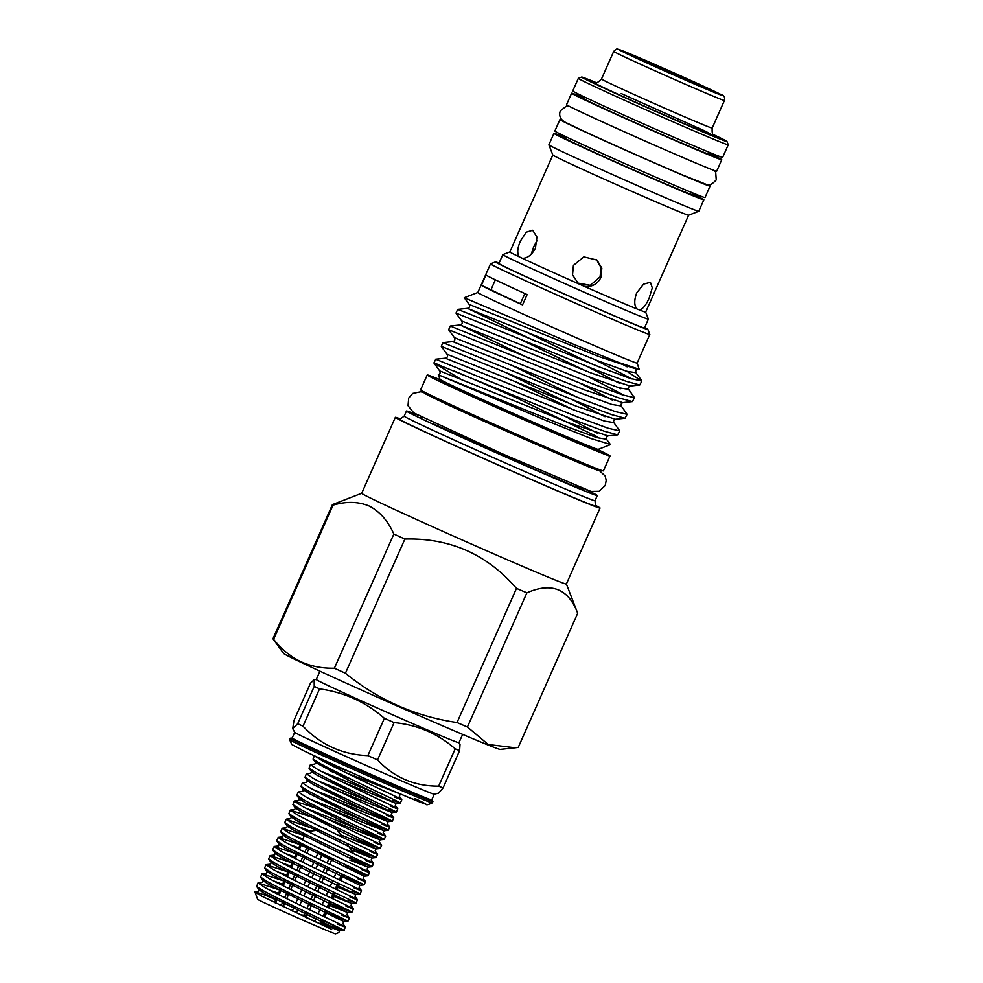 <?xml version="1.0" encoding="UTF-8"?>
<svg xmlns="http://www.w3.org/2000/svg" width="983" height="983" viewBox="0 0 983 983"><rect width="100%" height="100%" fill="white"/><g stroke="black" fill="none" stroke-linecap="round" stroke-linejoin="round"><path stroke-width="1.47" d="M520.363 303.673A77.657 1.352 -156.1 0 1 501.207 294.777A77.657 1.352 -156.1 0 1 490.984 289.715A94.024 1.647 23.9 0 0 481.375 285.316A87.118 1.524 23.9 0 0 493.933 291.656A87.118 1.524 23.9 0 0 522.551 304.89A94.024 1.647 23.9 0 0 520.363 303.673L524.848 293.536M710.045 153.692A82.105 1.438 -156.1 0 1 721.755 159.738A82.105 1.438 -156.1 0 1 667.703 137.288A82.105 1.438 -156.1 0 1 583.705 99.418A82.105 1.438 -156.1 0 1 571.627 93.201A82.105 1.438 -156.1 0 1 583.976 97.821M721.755 159.738L716.681 171.189A82.105 1.438 -156.1 0 1 662.628 148.74A82.105 1.438 -156.1 0 1 578.631 110.882A82.105 1.438 -156.1 0 1 566.54 104.665L571.627 93.201M707.92 184.743A82.105 1.438 -156.1 0 1 710.082 186.094A82.105 1.438 -156.1 0 1 656.03 163.645A82.105 1.438 -156.1 0 1 572.02 125.775A82.105 1.438 -156.1 0 1 559.941 119.557A82.105 1.438 -156.1 0 1 562.387 120.258M710.082 186.094L704.995 197.546A82.105 1.438 -156.1 0 1 650.955 175.097A82.105 1.438 -156.1 0 1 566.945 137.239A82.105 1.438 -156.1 0 1 554.867 131.022L559.941 119.557M566.196 137.927A81.982 1.438 23.9 0 0 553.957 133.356L548.883 144.82A81.982 1.438 23.9 0 0 548.883 144.845A81.982 1.438 23.9 0 0 588.375 163.706A81.982 1.438 23.9 0 0 664.619 197.411A81.982 1.438 23.9 0 0 698.766 211.271L688.604 215.191A74.278 1.302 23.9 0 1 657.664 202.633A74.278 1.302 23.9 0 1 588.584 172.099A74.278 1.302 23.9 0 1 552.815 155.019L509.845 251.931A74.278 1.302 23.9 0 0 519.307 256.858C516.935 253.405 517.316 248.134 520.449 241.044L526.261 232.185L532.688 230.268L536.915 237.014L535.416 248.158C531.766 254.99 527.404 258.369 522.342 258.296A74.278 1.302 23.9 0 0 578.471 283.768L572.536 274.884L573.421 265.398L583.853 256.87L596.951 260.053L601.829 268.126L600.896 277.538C597.308 284.419 591.692 287.306 584.049 286.225A74.278 1.302 23.9 0 0 614.707 299.582A74.278 1.302 23.9 0 0 636.923 308.932C634.133 305.541 634.06 300.208 636.701 292.922L643.57 284.148L650.427 282.305L652.307 287.884L649.21 297.947C646.126 305.049 642.882 309.055 639.466 309.952L636.923 308.932M509.858 251.918L502.841 254.622A79.598 1.388 23.9 0 0 502.817 254.646A79.598 1.388 23.9 0 0 540.601 272.721A79.598 1.388 23.9 0 0 615.198 305.713A79.598 1.388 23.9 0 0 648.375 319.143A79.598 1.388 23.9 0 0 648.375 319.119L645.671 312.103L688.616 215.179M584.049 286.225L578.471 283.768M522.342 258.296L519.307 256.858M596.374 82.695A79.476 1.388 23.9 0 0 581.666 77.067A79.476 1.388 23.9 0 0 618.811 94.884A79.476 1.388 23.9 0 0 693.838 128.073A79.476 1.388 23.9 0 0 726.965 141.454A79.476 1.388 23.9 0 0 712.908 134.339M581.666 77.067L578.36 78.333A81.982 1.438 23.9 0 0 578.336 78.357A81.982 1.438 23.9 0 0 617.25 96.973A81.982 1.438 23.9 0 0 694.072 130.948A81.982 1.438 23.9 0 0 728.243 144.784A81.982 1.438 23.9 0 0 728.243 144.759L726.965 141.454M578.336 78.357L572.745 90.964A81.982 1.438 23.9 0 0 611.659 109.58A81.982 1.438 23.9 0 0 688.493 143.555A81.982 1.438 23.9 0 0 722.665 157.391L728.243 144.784M553.957 133.356A81.982 1.438 23.9 0 0 592.872 151.984A81.982 1.438 23.9 0 0 669.693 185.959A81.982 1.438 23.9 0 0 703.865 199.795A81.982 1.438 23.9 0 0 692.265 193.798M502.817 254.646L498.909 263.469A79.598 1.388 23.9 0 0 536.693 281.556A79.598 1.388 23.9 0 0 611.291 314.535A79.598 1.388 23.9 0 0 644.467 327.966L648.375 319.143M689.157 81.306A37.293 0.651 23.9 0 0 704.688 87.61A37.293 0.651 23.9 0 0 687.264 79.254A37.293 0.651 23.9 0 0 652.061 63.674A37.293 0.651 23.9 0 0 636.517 57.395A37.293 0.651 23.9 0 0 654.469 65.972A37.293 0.651 23.9 0 0 689.157 81.306M319.954 671.18L316.268 679.499A78.038 1.364 23.9 0 0 327.744 685.409A78.038 1.364 23.9 0 0 407.589 721.387A78.038 1.364 23.9 0 0 458.95 742.73L460.032 744.168L459.614 750.607L443.075 787.924L438.615 793.109L434.277 794.203L431.758 799.904A76.342 1.339 -156.1 0 1 381.515 779.04A76.342 1.339 -156.1 0 1 303.403 743.836A76.342 1.339 -156.1 0 1 292.172 738.049L290.28 738.233A78.038 1.364 -156.1 0 0 290.231 738.258L289.604 739.658A78.038 1.364 -156.1 0 1 289.604 739.658L291.791 744.5L303.821 750.828C325.262 761.075 380.593 785.687 407.871 797.115L426.339 804.364C426.303 805.212 428.281 804.721 432.287 802.89A78.038 1.364 -156.1 0 1 432.287 802.89A78.038 1.364 -156.1 0 1 380.667 781.436A78.038 1.364 -156.1 0 1 301.093 745.569A78.038 1.364 -156.1 0 1 289.604 739.671M314.241 686.38L314.155 679.708L310.481 683.185L293.954 720.502L292.737 728.649L297.714 723.685L314.241 686.38A88.998 1.561 23.9 0 0 316.772 687.584A88.998 1.561 23.9 0 0 319.536 688.886L303.01 726.204C320.716 744.831 342.33 754.637 367.851 755.62L384.39 718.315C365.725 701.997 344.111 692.192 319.536 688.886M292.737 728.649L294.716 732.36A76.342 1.339 23.9 0 0 305.946 738.098A76.342 1.339 23.9 0 0 383.296 772.982A76.342 1.339 23.9 0 0 434.277 794.203M303.01 726.204A88.998 1.561 -156.1 0 1 300.233 724.889A88.998 1.561 -156.1 0 1 297.714 723.685M431.77 799.892L432.901 801.44A78.038 1.364 -156.1 0 1 432.913 801.489A78.038 1.364 -156.1 0 1 381.551 780.158A78.038 1.364 -156.1 0 1 301.707 744.168A78.038 1.364 -156.1 0 1 290.231 738.258M439.892 379.622A99.971 1.745 23.9 0 0 427.224 374.965A99.971 1.745 23.9 0 0 441.932 382.534A99.971 1.745 23.9 0 0 544.213 428.637A99.971 1.745 23.9 0 0 610.025 455.965A99.971 1.745 23.9 0 0 598.057 449.71M427.224 374.965L420.626 389.858A99.971 1.745 23.9 0 0 435.334 397.427A99.971 1.745 23.9 0 0 537.615 443.53A99.971 1.745 23.9 0 0 603.427 470.869L610.025 455.965M332.414 504.611L272.955 638.778A134.13 2.347 23.9 0 0 272.991 638.852L283.645 653.462A118.464 2.077 23.9 0 0 301.056 662.345A118.464 2.077 23.9 0 0 420.675 716.288A118.464 2.077 23.9 0 0 500.163 749.402L515.227 747.793L488.232 744.5L467.429 727.002L526.888 592.835A134.13 2.347 -156.1 0 1 516.48 588.375C486.966 554.24 449.759 537.799 404.885 539.053A134.13 2.347 -156.1 0 1 393.851 534.052C388.002 520.929 379.856 511.627 369.424 506.134C358.574 501.527 346.458 501.195 333.053 505.151A134.13 2.347 -156.1 0 1 332.414 504.611L361.695 493.282A111.939 1.954 23.9 0 0 378.16 501.772A111.939 1.954 23.9 0 0 492.692 553.404A111.939 1.954 23.9 0 0 566.38 584L600.048 508.027A111.939 1.954 -156.1 0 1 526.36 477.431A111.939 1.954 -156.1 0 1 411.828 425.799A111.939 1.954 -156.1 0 1 395.35 417.32A111.939 1.954 -156.1 0 1 400.376 418.905M393.851 534.052L334.392 668.219C322.154 668.489 310.874 666.265 300.552 661.547C290.28 656.435 281.298 649.038 273.593 639.319A134.13 2.347 23.9 0 1 272.991 638.852M644.639 327.572A83.358 1.462 -156.1 0 1 647.895 329.465A83.358 1.462 -156.1 0 1 593.671 306.979A83.358 1.462 -156.1 0 1 507.744 268.261A83.358 1.462 -156.1 0 1 495.493 261.92A83.358 1.462 -156.1 0 1 499.081 263.075M647.895 329.465L649.812 334.429A87.118 1.524 -156.1 0 1 649.812 334.453A87.118 1.524 -156.1 0 1 592.466 310.64A87.118 1.524 -156.1 0 1 503.333 270.46A87.118 1.524 -156.1 0 1 490.517 263.862A87.118 1.524 -156.1 0 1 490.529 263.837L495.493 261.92M632.118 379.02L594.617 359.532M472.848 315.346L457.673 309.387L456.001 313.11L597.885 370.763L626.478 381.404L639.761 384.992L641.838 381.085L630.054 378.344L599.532 367.04L472.848 315.346M521.506 339.934L585.905 370.972M618.835 387.72L620.629 388.69M624.758 395.633L587.256 376.145M460.118 378.787L433.921 362.985L435.739 359.262L577.439 416.89L607.961 428.183L619.745 430.923L613.859 422.592C613.269 421.375 613.748 420.257 615.309 419.262L576.972 406.458L447.044 354.273L441.281 346.36L442.928 342.625L584.799 400.278L615.321 411.57L627.117 414.31L621.219 405.979C620.629 404.75 621.109 403.644 622.669 402.649L584.332 389.846L454.404 337.648L448.641 329.747L450.288 326.012L592.171 383.665L622.694 394.957L634.477 397.697L628.592 389.366C627.99 388.138 628.481 387.032 630.042 386.036L591.692 373.221L461.764 321.036L456.001 313.11M448.641 329.723L590.525 387.376L619.118 398.017L632.401 401.605L634.477 397.697M506.773 373.159L571.184 404.197M572.524 409.383L517.169 382.608M441.281 346.348L583.152 403.988L611.745 414.642L625.041 418.23L627.117 414.31M627.99 372.078L641.838 381.085M439.77 365.123A98.718 1.72 -156.1 0 0 434.154 363.145L575.792 420.601L604.385 431.254L617.68 434.842L619.745 430.923M586.372 489.792A104.358 1.819 -156.1 0 1 597.283 495.567A104.358 1.819 -156.1 0 1 528.584 467.036A104.358 1.819 -156.1 0 1 421.805 418.905A104.358 1.819 -156.1 0 1 406.458 411.005A104.358 1.819 -156.1 0 1 418.058 415.207M419.532 424.029A104.358 1.819 -156.1 0 1 404.185 416.128L399.835 419.286A107.061 1.868 -156.1 0 0 415.576 427.408A107.061 1.868 -156.1 0 0 525.586 476.988A107.061 1.868 -156.1 0 0 595.575 506.036L595.01 500.679A104.358 1.819 -156.1 0 1 595.01 500.691A104.358 1.819 -156.1 0 1 526.31 472.159A104.358 1.819 -156.1 0 1 419.532 424.029M490.64 299.102A87.118 1.524 -156.1 0 1 477.812 292.504L464.259 297.726L574.011 344.48L618.934 362.592L639.147 369.227L637.131 363.083A87.118 1.524 -156.1 0 1 579.773 339.282A87.118 1.524 -156.1 0 1 490.64 299.102M440.04 379.291L439.548 380.421A86.492 1.511 23.9 0 0 452.266 386.97A86.492 1.511 23.9 0 0 540.761 426.868A86.492 1.511 23.9 0 0 597.701 450.509L598.205 449.378A86.492 1.511 -156.1 0 1 540.613 425.43A86.492 1.511 -156.1 0 1 452.782 385.827A86.492 1.511 -156.1 0 1 440.052 379.303L438.295 374.756L546.425 420.626L591.201 438.615L610.271 444.39L606.499 439.217L597.062 437.668L567.842 427.04L439.733 375.371M452.88 370.444A98.718 1.72 -156.1 0 1 516.161 397.759L597.48 436.833M481.375 285.316L485.946 275.007A87.118 1.524 23.9 0 0 498.504 281.347A87.118 1.524 23.9 0 0 527.121 294.568L522.551 304.89M566.577 137.067L565.876 138.64A68.945 1.204 23.9 0 0 598.61 154.306A68.945 1.204 23.9 0 0 663.218 182.875A68.945 1.204 23.9 0 0 691.946 194.511L692.646 192.926M710.426 152.82L709.726 154.405A68.945 1.204 -156.1 0 1 680.986 142.768A68.945 1.204 -156.1 0 1 616.378 114.2A68.945 1.204 -156.1 0 1 583.656 98.533L584.357 96.948M531.176 254.314L533.695 246.733L537.16 240.43M596.546 259.721L601.068 267.659L600.072 276.85L590.316 285.328L577.623 283.043M321.699 923.283L342.92 930.065C355.6 935.054 286.36 903.377 263.37 890.733L256.637 886.457L258.001 882.906L264.82 887.465C276.948 894.161 306.291 908.206 325.643 917.397C346.643 927.252 350.698 929.525 337.82 924.217M269.551 889.984L278.521 893.375M326.577 912.74L347.97 921.255L349.42 917.975L346.938 914.559L347.785 912.617L273.372 875.656L267.179 871.663L270.067 871.786M279.971 890.106L258.001 882.906M340.401 918.392C353.278 923.701 349.223 921.427 328.224 911.573C308.871 902.382 279.528 888.337 267.401 881.64L260.581 877.082L262.031 873.813L268.851 878.372C280.978 885.069 310.321 899.113 329.674 908.304C350.673 918.159 354.728 920.432 341.851 915.124M273.593 880.891L282.551 884.282M330.607 903.647L351.975 912.163L353.45 908.882L350.968 905.454L351.828 903.524L277.403 866.564L271.21 862.57L274.097 862.693M284.001 881.014L262.031 873.813M344.431 909.3C357.308 914.608 353.253 912.335 332.254 902.48C312.901 893.289 283.559 879.244 271.431 872.548L264.611 867.989L266.061 864.721L272.881 869.267C285.009 875.976 314.351 890.008 333.704 899.212C354.703 909.054 358.758 911.339 345.881 906.031M277.624 871.798L286.581 875.189M288.031 871.921L266.061 864.721M337.82 887.366L355.858 894.419L354.998 896.361L357.48 899.789L356.03 903.058L348.461 900.207C361.339 905.515 357.284 903.242 336.284 893.387C316.931 884.196 287.589 870.152 275.461 863.443L268.642 858.896L270.092 855.628L276.911 860.174C289.039 866.871 318.381 880.915 337.734 890.106C358.734 899.961 362.788 902.234 349.911 896.926M281.654 862.705L290.612 866.097M292.062 862.816L270.092 855.628M342.698 876.357L364.066 884.884L359.889 885.327L359.028 887.268L361.511 890.684L360.061 893.965L352.492 891.114C365.369 896.41 361.314 894.137 340.315 884.295C320.962 875.091 291.619 861.059 279.491 854.35L272.672 849.803L274.134 846.523L280.941 851.081C293.069 857.778 322.412 871.823 341.765 881.014C362.764 890.868 366.819 893.142 353.941 887.833M285.684 853.6L294.642 857.004M296.104 853.723L274.134 846.523M356.522 882.009C369.399 887.317 365.344 885.044 344.345 875.189C324.992 865.998 295.65 851.954 283.522 845.257L276.702 840.711L278.164 837.43L284.972 841.989C297.099 848.685 326.442 862.73 345.795 871.921C366.794 881.776 370.849 884.049 357.972 878.741M289.715 844.508L298.672 847.899M346.729 867.264L368.097 875.779L369.571 872.499L367.089 869.07L367.949 867.141L293.524 830.18L287.331 826.187L290.218 826.31M300.134 844.63L278.164 837.43M360.552 872.916C373.429 878.224 369.375 875.951 348.375 866.097C329.022 856.906 299.68 842.861 287.552 836.164L280.745 831.606L282.195 828.337L289.002 832.884C301.13 839.593 330.472 853.637 349.825 862.828C370.824 872.683 374.879 874.956 362.002 869.648M293.745 835.415L302.887 838.88M350.587 858.098L372.127 866.687L373.601 863.406L371.119 859.978L371.979 858.036L297.554 821.088L291.361 817.094L294.249 817.217M304.337 835.599L282.195 828.337M364.582 863.824C377.46 869.132 373.405 866.859 352.406 857.004C333.053 847.813 303.71 833.768 291.582 827.072L284.775 822.513L286.225 819.244L293.032 823.791C305.16 830.488 334.503 844.532 353.855 853.723C374.855 863.578 378.91 865.851 366.032 860.555M297.775 826.322L310.395 831.139M348.99 846.695L368.613 854.731C381.49 860.039 377.435 857.754 356.436 847.911C337.083 838.708 307.74 824.676 295.613 817.967L288.879 813.691L290.255 810.139L297.063 814.698C309.19 821.395 338.533 835.439 357.886 844.63C378.885 854.485 382.94 856.758 370.063 851.45M317.828 830.217L286.225 819.244M353.278 837.7L372.643 845.626C385.52 850.934 381.465 848.661 360.466 838.806C341.113 829.615 311.771 815.571 299.643 808.874L292.909 804.598L294.286 801.047L301.093 805.605C313.233 812.302 342.563 826.347 361.916 835.538C382.915 845.392 386.97 847.665 374.093 842.357M331.922 825.13L311.255 816.971L290.255 810.139M305.836 808.124L384.218 839.396L385.692 836.115L383.21 832.687L384.07 830.758L383.321 830.217L309.645 793.797L303.452 789.804L306.34 789.927M335.953 816.037L315.285 807.879L294.286 801.047M376.673 836.533C389.551 841.841 385.496 839.568 364.496 829.713C345.144 820.522 315.801 806.478 303.673 799.781L296.866 795.222L298.316 791.954L305.123 796.5C317.263 803.209 346.594 817.254 365.946 826.445C386.946 836.3 391.001 838.573 378.123 833.265M309.866 799.032L388.248 830.303L389.723 827.022L387.241 823.594L388.101 821.653L387.351 821.124L313.675 784.704L307.482 780.711L310.37 780.834M339.983 806.945L318.271 798.368M380.704 827.44C393.581 832.748 389.526 830.475 368.527 820.621C349.174 811.43 319.831 797.385 307.704 790.688L300.97 786.4L303.452 789.804L302.739 791.389L298.316 791.954M300.97 786.4L302.346 782.861L309.166 787.408C321.294 794.117 350.624 808.149 369.977 817.34C390.976 827.195 395.031 829.468 382.154 824.172M313.896 789.939L392.278 821.21L393.753 817.93L391.271 814.502L392.131 812.56L391.381 812.032L317.706 775.612L311.513 771.606L314.4 771.741M344.013 797.84L322.301 789.275M384.734 818.347C397.611 823.656 393.556 821.383 372.557 811.528C353.204 802.325 323.874 788.292 311.734 781.583L305 777.307L307.482 780.711L306.77 782.296L302.346 782.861M305 777.307L306.377 773.756L313.196 778.315C325.324 785.012 354.654 799.056 374.007 808.247C395.006 818.102 399.061 820.375 386.184 815.067M317.927 780.834L369.399 801.317M348.043 788.747L326.331 780.183M342.158 781.915L396.161 803.467L395.301 805.409L397.783 808.825L396.333 812.105L388.764 809.255C401.642 814.551 397.587 812.277 376.587 802.423C357.234 793.232 327.904 779.187 315.776 772.491L309.043 768.215L311.513 771.606L310.8 773.191L306.377 773.756M309.043 768.215L310.407 764.663L317.226 769.222C329.354 775.919 358.684 789.963 378.037 799.154C399.037 809.009 403.091 811.282 390.214 805.974M321.957 771.741L373.429 792.224M352.074 779.654L330.362 771.09M314.351 755.755L313.073 759.122L319.807 763.398C331.935 770.094 361.265 784.139 380.618 793.33C401.617 803.185 405.672 805.458 392.795 800.15L400.339 803.013L396.161 803.467L347.318 779.58L315.543 762.513L314.83 764.098L310.407 764.663M325.987 762.648L351.361 772.503M314.511 755.829L321.257 760.117C333.384 766.826 362.715 780.871 382.068 790.062C403.067 799.916 407.122 802.189 394.244 796.881M323.063 920.666A48.892 0.86 23.9 0 1 336.604 926.944A48.892 0.86 23.9 0 1 342.92 930.065L343.939 930.348L345.389 927.067L342.907 923.651L343.755 921.71L343.006 921.182L269.342 884.761L263.149 880.756L266.037 880.891M364.066 884.884L365.541 881.591L363.059 878.175L363.919 876.234L363.157 875.706L289.493 839.273L283.301 835.28L286.188 835.403M351.226 849.877L371.979 858.036L376.182 857.581L377.632 854.301L375.15 850.885L376.01 848.943L301.584 811.995L295.392 807.989L298.279 808.124M340.659 834.85L376.01 848.943L380.212 848.489L381.662 845.208L379.18 841.792L380.04 839.851L305.615 802.89L299.422 798.896L302.309 799.019M400.339 803.013L401.814 799.732L399.331 796.316L400.192 794.375L395.719 791.942M275.731 899.691A48.892 0.86 23.9 0 0 264.329 894.849L254.892 891.814L257.595 899.322A42.625 0.75 23.9 0 0 263.862 902.529A42.625 0.75 23.9 0 0 307.151 922.042A42.625 0.75 23.9 0 0 335.522 933.85L338.779 932.597L339.725 930.803L338.975 930.274L265.312 893.854L259.119 889.848L262.006 889.984M254.757 891.962L262.056 896.312L331.689 929.402M321.306 923.344L320.04 923.946M321.036 924.401L322.78 920.002M305.197 917.078L316.501 922.324M299.311 849.423L301.363 844.802L308.969 848.415L306.856 853.183M305.406 856.451L302.825 862.275M301.376 865.544L298.795 871.368M297.345 874.649L294.765 880.461M293.315 883.742L290.735 889.566M289.285 892.834L286.704 898.659M285.254 901.927L283.141 906.695M292.27 911.02L294.335 906.351M295.785 903.082L298.365 897.258M299.815 893.989L302.395 888.165M303.845 884.884L306.426 879.072M307.876 875.792L310.456 869.967M311.906 866.699L314.486 860.875M315.936 857.606L318.16 852.593L332.131 858.761L329.698 864.241M328.248 867.51L325.668 873.334M324.218 876.615L321.638 882.427M320.188 885.708L317.607 891.532M316.157 894.8L313.577 900.625M312.127 903.893L309.547 909.717M308.097 912.998L306.229 917.2M314.879 920.924L316.6 917.065M318.05 913.785L320.63 907.96M322.08 904.692L324.66 898.867M326.11 895.599L328.691 889.775M330.141 886.506L332.721 880.682M334.171 877.401L336.751 871.577M339.934 864.389L340.782 862.484M346.962 865.433L346.114 867.35M342.932 874.526L342.084 876.443M338.902 883.619L338.054 885.536M334.871 892.724L332.291 898.536M330.841 901.816L328.261 907.641M326.811 910.909L324.23 916.734M320.716 923.025L322.178 919.719M323.628 916.439L326.209 910.627M327.658 907.346L330.239 901.522M331.689 898.253L334.269 892.429M335.719 889.16L338.299 883.336M339.749 880.068L342.33 874.243M345.512 867.055L346.36 865.138M340.548 847.383L353.057 852.482L352.75 853.207M298.242 848.882L300.577 844.078M345.881 864.917L345.033 866.834M341.851 874.01L339.27 879.834M337.82 883.115L335.24 888.927M333.79 892.208L331.21 898.032M329.76 901.3L327.179 907.125M325.729 910.393L323.149 916.217M321.699 919.498L319.782 923.823M347.441 865.654L346.594 867.571M343.411 874.747L340.831 880.571M339.381 883.852L336.8 889.664M335.35 892.945L332.77 898.769M331.32 902.038L328.74 907.862M327.29 911.13L324.709 916.955M323.26 920.235L321.343 924.548M275.547 903.033L277.71 898.179M279.16 894.899L281.74 889.087M283.19 885.806L285.77 879.982M287.22 876.713L289.801 870.889M291.251 867.62L293.831 861.796M295.281 858.515L297.861 852.703M296.792 852.163L294.212 857.987M292.762 861.255L290.182 867.08M288.732 870.348L286.151 876.172M284.701 879.453L282.121 885.265M280.671 888.546L278.091 894.37M276.641 897.639L274.478 902.517M283.35 906.228L280.02 905.196M281.285 905.355L283.239 900.932M284.689 897.663L287.269 891.839M288.719 888.571L291.3 882.746M292.75 879.466L295.33 873.654M296.78 870.373L299.36 864.548M300.81 861.28L303.391 855.456M304.853 852.187L306.929 847.481M306.573 916.439L303.907 915.234L305.467 911.732M306.917 908.452L309.498 902.64M310.947 899.359L313.528 893.535M314.978 890.266L317.558 884.442M319.008 881.173L321.588 875.349M323.038 872.068L325.619 866.256M327.069 862.976L329.452 857.594M322.227 854.411L319.954 859.547M318.504 862.816L315.924 868.64M314.474 871.921L311.894 877.733M310.444 881.014L307.863 886.838M306.413 890.106L303.833 895.931M302.383 899.199L299.803 905.024M298.353 908.292L296.301 912.912M303.907 915.234L300.405 914.829M275.94 899.199L264.329 894.849M495.371 279.836L490.984 289.715M595.514 505.373A111.939 1.954 -156.1 0 1 600.048 508.027M433.921 362.985L439.684 370.886L569.599 423.071L607.949 435.887L617.68 434.842M526.888 592.835C551.561 581.985 568.493 588.792 577.685 613.257A134.13 2.347 -156.1 0 0 577.672 613.232L566.392 583.988M333.053 505.151L273.593 639.319M516.48 588.375L457.034 722.542C415.465 716.423 378.271 699.982 345.438 673.22L404.885 539.053M577.685 613.257L518.225 747.424L515.227 747.793M457.034 722.542A134.13 2.347 23.9 0 0 467.429 727.002M334.392 668.219A134.13 2.347 23.9 0 0 345.438 673.22M455.19 748.837C437.681 733.539 417.32 724.79 394.097 722.603L377.57 759.908C394.048 777.492 414.408 786.24 438.651 786.142L455.19 748.837A88.998 1.561 23.9 0 0 459.614 750.607M443.075 787.924A88.998 1.561 -156.1 0 1 438.651 786.142M377.57 759.908A88.998 1.561 -156.1 0 1 367.851 755.62M384.39 718.315A88.998 1.561 23.9 0 0 394.097 722.603M698.766 211.271A81.982 1.438 23.9 0 0 698.79 211.247L703.865 199.795M639.466 309.952A74.278 1.302 23.9 0 0 645.659 312.115M613.724 51.399C616.009 49.162 617.361 48.425 617.779 49.187L642.317 59.054A56.793 0.995 23.9 0 0 627.043 53.782A56.793 0.995 23.9 0 0 698.852 85.914A56.793 0.995 23.9 0 0 714.174 91.198A56.793 0.995 23.9 0 0 642.354 59.066L720.6 94.343C723.918 95.105 725.196 97.145 724.434 100.463A60.553 1.057 -156.1 0 1 699.208 90.252A60.553 1.057 -156.1 0 1 642.464 65.161A60.553 1.057 -156.1 0 1 613.724 51.399L601.485 79.021A60.553 1.057 23.9 0 0 630.226 92.771A60.553 1.057 23.9 0 0 686.97 117.862A60.553 1.057 23.9 0 0 712.196 128.085C711.581 137.239 714.973 134.978 714.211 135.605L714.211 135.605M621.207 93.545L705.61 131.304L714.039 136.01L687.547 125.074A66.819 1.167 -156.1 0 1 619.179 94.761A66.819 1.167 -156.1 0 1 594.826 82.633M583.324 489.092L573.445 485.848L531.57 468.043L432.631 423.55M322.105 924.892L321.674 923.787L339.725 930.803L343.915 930.36M329.76 905.552L347.785 912.617L351.975 912.163M333.79 896.459L351.828 903.524L356.006 903.07M360.036 893.977L355.858 894.419L307.015 870.533L281.433 857.471L275.24 853.477L278.128 853.6M359.889 885.327L285.463 848.378L279.27 844.372L282.158 844.508M349.739 860.014L367.949 867.141L372.127 866.687M322.006 827.391L326.442 829.136M326.037 818.298L380.04 839.851L384.218 839.396M330.067 809.193L384.07 830.758L388.248 830.303M334.097 800.101L388.101 821.653L392.278 821.21M338.127 791.008L392.131 812.56L396.309 812.118M313.073 759.122L315.543 762.513L318.431 762.648M346.188 772.81L401.15 794.264M620.47 363.169L627.105 366.856M641.715 380.654L635.952 372.754L626.515 371.205L597.295 360.577L467.539 308.367L535.489 341.298M587.834 366.794L619.745 383.468M628.592 389.366L619.155 387.818L589.935 377.189L460.167 324.98L528.129 357.91M580.462 383.407L612.384 400.093M621.219 405.979L611.795 404.431L582.575 393.814L452.671 341.58C454.76 341.089 455.35 339.774 454.404 337.648M573.101 400.032L605.024 416.706M613.859 422.592L604.422 421.043L575.215 410.427L445.299 358.193C447.4 357.701 447.978 356.399 447.044 354.273M565.741 416.645L597.652 433.319M635.952 372.754C635.35 371.525 635.841 370.419 637.402 369.424L599.052 356.608L469.137 304.423L464.259 297.726M527.293 332.561L592.516 364.288M512.573 365.787L577.795 397.513M414.887 798.528A72.287 1.266 -156.1 0 1 395.387 791.794A72.287 1.266 -156.1 0 1 303.968 750.901M714.236 170.489L715.698 172.258L716.251 179.914C711.925 184.534 708.718 186.07 706.605 184.521L682.337 174.888C652.048 162.072 597.48 137.755 575.669 127.335C565.102 121.953 564.979 122.789 561.465 119.275C559.548 116.707 559.18 113.905 560.371 110.833L566.405 106.103L568.702 106.004M552.815 155.019L548.883 144.845M316.28 679.474L314.155 679.708M294.703 732.335L292.172 738.049M582.71 488.354L583.484 489.215M406.458 411.005L404.185 416.128M395.35 417.32L361.695 493.294M490.517 263.862L477.812 292.504M425.295 393.778L437.779 399.995C476.927 418.893 598.045 471.607 597.381 470.034M429.436 394.601L420.884 391.75L412.688 393.433L408.67 398.127L408.031 405.696L413.72 412.86L502.239 453.79L591.041 491.439L599.065 491.303L605.221 485.528L606.228 480.318L605.123 475.993L598.696 469.935L593.99 467.515M432.581 396.124L432.09 397.255M350.452 858.405L351.3 856.476M333.692 828.239L335.83 827.969L342.317 837.209M346.52 843.193L353.057 852.482M319.266 830.033L307.814 831.458M274.65 902.603L276.813 897.725M278.263 894.444L280.843 888.632M282.293 885.351L284.873 879.527M286.323 876.258L288.904 870.434M290.354 867.166L292.934 861.341M294.384 858.073L296.964 852.249M298.414 848.968L300.995 843.144M302.445 839.875L305.025 834.051M256.637 886.457L259.119 889.848L258.406 891.434L254.892 891.814M260.667 877.364L263.149 880.756L262.436 882.341L258.259 882.795M264.697 868.259L267.179 871.663L266.467 873.248L262.289 873.69M268.728 859.167L271.21 862.57L270.497 864.155L266.319 864.598M272.758 850.074L275.24 853.477L274.527 855.05L270.35 855.505M276.788 840.981L279.27 844.372L278.558 845.958L274.38 846.412M280.819 831.876L283.301 835.28L282.588 836.865L278.41 837.319M284.849 822.783L287.331 826.187L286.618 827.772L282.44 828.214M288.879 813.691L291.361 817.094L290.649 818.679L286.471 819.122M292.909 804.598L295.392 807.989L294.679 809.574L290.501 810.029M296.94 795.505L299.422 798.896L298.709 800.481L294.531 800.936M368.097 875.779L363.919 876.234M347.945 921.255L343.755 921.71M590.746 466.212L590.242 467.343M649.812 334.453L637.119 363.096M598.192 449.378L610.246 444.734M597.283 495.567L595.01 500.691M421.572 416.952L420.429 416.964M435.58 359.237L445.299 358.193M442.94 342.612L452.671 341.58M450.3 326L460.032 324.955C462.133 324.476 462.71 323.161 461.764 321.036M457.673 309.387L467.392 308.343C469.493 307.851 470.071 306.549 469.137 304.423M438.295 374.744C440.028 374.314 440.482 373.024 439.684 370.886M606.499 439.217C605.909 437.988 606.388 436.882 607.949 435.887M637.402 369.424L639.147 369.227M630.042 386.036L639.761 384.992M622.669 402.649L632.401 401.605M615.309 419.262L625.041 418.23M462.637 734.412L458.95 742.73M432.913 801.489L432.299 802.89M601.485 79.021C595.12 85.632 594.518 81.601 594.568 82.584M712.196 128.085L724.434 100.463"/></g></svg>
